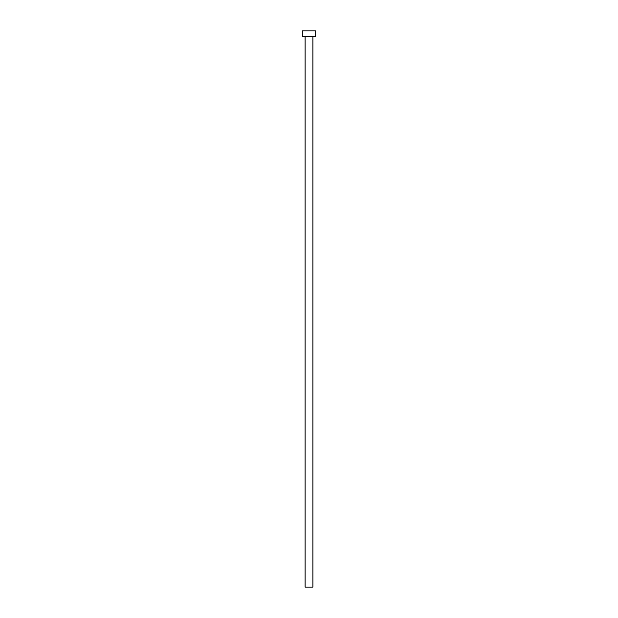 <?xml version="1.0" encoding="UTF-8"?>
<svg xmlns="http://www.w3.org/2000/svg" width="618" height="618" viewBox="0 0 618 618"><rect width="100%" height="100%" fill="white"/><g stroke="black" fill="none" stroke-linecap="round" stroke-linejoin="round"><path stroke-width="0.93" d="M305.107 36.462L305.107 587.1L312.893 587.1L312.893 36.462L312.893 587.1L305.107 587.1L305.107 36.462M302.326 30.9L302.326 36.462L315.674 36.462L315.674 30.9L302.326 30.9L302.326 36.462L315.674 36.462L315.674 30.9L302.326 30.9"/></g></svg>

